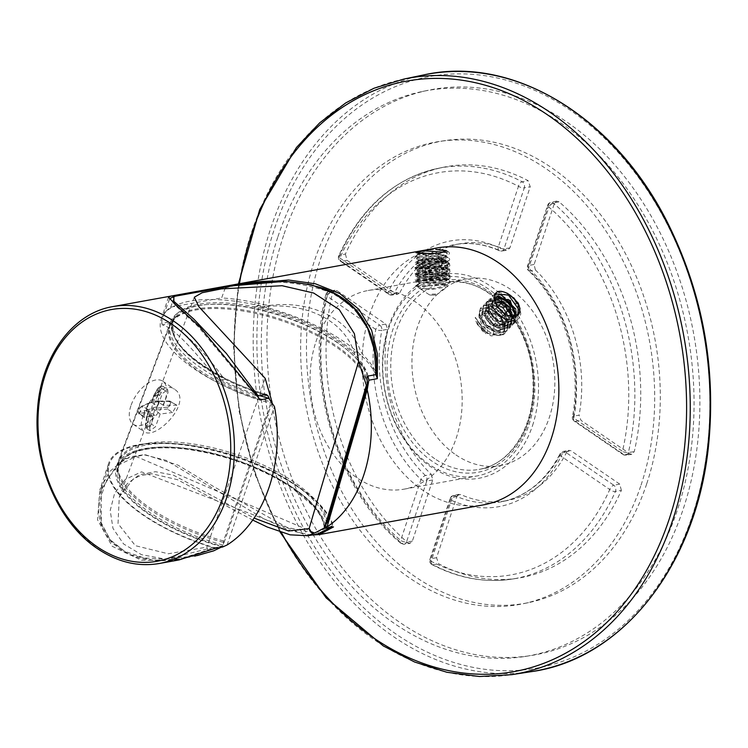 <?xml version="1.0" encoding="UTF-8"?>
<svg xmlns="http://www.w3.org/2000/svg" width="748" height="748" viewBox="0 0 748 748"><rect width="100%" height="100%" fill="white"/><g stroke="black" fill="none" stroke-linecap="round" stroke-linejoin="round"><path stroke-width="0.56" stroke-dasharray="3.74 2.81" d="M315.927 341.799A100.943 75.099 79.7 0 1 368.156 290.486A100.943 75.099 79.7 0 1 443.938 333.028A100.943 75.099 79.7 0 1 456.317 437.851A100.943 75.099 79.7 0 1 404.088 489.155A100.943 75.099 79.7 0 1 328.307 446.612A100.943 75.099 79.7 0 1 315.927 341.799M528.986 424.705A100.943 75.099 -100.3 0 0 516.606 319.882A100.943 75.099 -100.3 0 0 440.824 277.34A100.943 75.099 -100.3 0 0 384.893 390.045A100.943 75.099 -100.3 0 0 476.757 476.009A100.943 75.099 -100.3 0 0 528.986 424.705M532.52 425.631A103.551 77.044 -100.3 0 0 450.502 273.572A103.551 77.044 -100.3 0 0 398.497 429.885A103.551 77.044 -100.3 0 0 532.52 425.631M448.538 269.617C450.427 270.86 450.446 272.02 448.613 273.095L430.736 276.433L415.766 276.264L421.788 275.058L434.803 274.946L446.986 276.442L449.062 278.939L422.031 282.828L437.674 283.09L445.864 280.893L446.649 279.911L432.653 277.022L418.73 277.77L431.072 277.789L445.677 274.853L446.472 273.89L432.456 270.982L418.553 271.748L426.977 272.02L425.734 270.692L448.323 267.083L446.491 264.362L433.905 262.875L420.049 263.1L415.402 264.222L430.539 264.371L448.146 261.043L446.294 258.322L433.718 256.844L419.871 257.069L415.215 258.182L430.343 258.331L447.968 255.003L446.266 252.338M426.977 272.029L445.462 268.841L446.276 267.849L432.269 264.96L418.441 265.802L430.605 265.736L445.275 262.81L446.089 261.819L432.082 258.92L418.254 259.762L430.399 259.706L445.088 256.77L445.901 255.779L431.886 252.889L418.048 253.722L431.063 253.591M446.827 251.01L447.912 251.45L446.191 254.292L433.653 256.555L419.834 257.181L415.205 256.368L430.296 255.255L448.061 257.49L446.36 260.323L433.849 262.595L420.002 263.221L415.355 262.398L430.474 261.304L448.248 263.52L443.835 267.111L425.687 269.205L415.579 268.439M445.686 274.843L448.622 273.076L447.295 270.552L433.204 268.878L420.039 269.149L415.598 270.234L415.589 268.439L430.698 267.335L448.548 269.607L446.649 272.431L434.111 274.675L420.339 275.301L415.729 274.479L430.857 273.375L448.791 275.666L446.78 278.48L434.27 280.706L420.6 281.332L415.944 280.519L418.871 278.733L444.265 279.471L430.97 279.406L415.841 282.202L422.05 282.838M415.963 280.509L430.97 279.406M439.833 253.413L425.5 255.031L418.104 254.601L430.25 253.899L445.06 255.91L445.92 256.835L432.12 260.603L418.197 260.734L430.446 259.93L445.247 261.94L446.107 262.875L439.927 265.54L426.818 267.055L418.403 266.774L430.633 265.979L445.434 267.98L446.285 268.915L432.475 272.674L418.618 272.805L430.848 272.01L445.63 274.02L446.463 274.946L432.681 278.714L418.871 278.733M425.687 269.215L425.734 270.683L415.617 270.243L418.646 271.823M130.872 405.874A26.105 14.062 124.4 0 0 133.303 424.312A26.105 14.062 124.4 0 0 159.642 410.708A26.105 14.062 124.4 0 0 162.784 381.218A26.105 14.062 124.4 0 0 130.872 405.874M143.588 414.57C148.88 398.394 164.831 381.62 174.34 389.156C194.218 400.919 155.584 441.516 143.756 431.428C140.428 428.726 140.372 423.106 143.588 414.57M375.833 374.626A113.995 45.095 18.4 0 0 264.596 307.017A113.995 45.095 18.4 0 0 161.119 319.405A113.995 45.095 18.4 0 0 260.248 399.843M367.876 376.066A104.206 41.215 18.4 0 0 269.009 312.234A104.206 41.215 18.4 0 0 170.619 321.902A104.206 41.215 18.4 0 0 259.762 395.627M227.093 544.974L274.469 406.585M325.614 525.143A110.059 43.534 18.4 0 0 223.035 456.121A110.059 43.534 18.4 0 0 116.641 465.639A110.059 43.534 18.4 0 0 222.689 546.975M215.293 548.312A118.352 46.815 -161.6 0 1 108.553 463.638A118.352 46.815 -161.6 0 1 222.315 452.484A118.352 46.815 -161.6 0 1 333.496 526.929M311.57 535.072L290.374 530.669L263.969 518.832L166.28 460.403L144.429 454.868L124.813 458.851L109.423 471.764L99.783 490.015L97.539 519.841L112.191 546.274L141.54 560.308L178.978 559.943M489.22 311.112C475.737 305.642 476.869 318.751 484.966 328.559L493.409 334.786L494.017 324.641L508.266 327.792L512.904 317.694L503.853 303.8L490.707 299.378L487.126 308.223L497.224 320.939L511.52 324.258L516.316 314.282M498.037 295.684L490.024 301.5L498.233 315.562L513.904 320.939L519.71 310.71M494.793 293.852L494.811 303.426L504.451 314.057M493.764 323.968L494.017 324.641C483.358 316.759 482.6 308.961 483.208 307.465L484.218 304.548C485.779 303.604 489.454 295.357 505.545 310.757L510.585 321.771L509.809 327.428C508.135 330.784 504.61 332.243 499.243 331.803C486.649 328.989 479.057 316.89 479.805 312.627L480.225 309.335C481.151 305.923 484.695 304.838 490.847 306.072C497.027 308.41 501.861 312.814 505.349 319.303L507.294 326.969L505.05 333C503.563 335.45 499.449 335.974 492.708 334.58L493.409 334.786C504.704 339.068 510.529 322.164 495.971 314.254L482.591 311.159L482.021 317.713L487.948 325.754L497.168 330.336L504.526 328.494L505.957 321.06L500.861 312.112L492.502 306.643L485.985 307.578L485.91 315.235L493.764 323.968L507.92 324.913L509.341 317.47L504.255 308.531L495.887 303.052L489.379 303.997L488.799 310.532L494.727 318.583L503.946 323.164L511.305 321.322L512.726 313.889L507.64 304.941L499.271 299.462L492.764 300.406L492.193 306.951L498.121 314.992L507.331 319.574L514.699 317.741L514.1 318.377M495.559 297.452L496.158 296.816L495.578 303.361L501.506 311.411L510.725 315.993L518.084 314.151L510.117 316.6L500.926 312.019L495.008 304.006L495.559 297.452L502.086 296.517L510.445 302.014L515.494 310.934L514.082 318.358L506.742 320.209L497.523 315.619L491.614 307.578L492.203 301.07L498.673 300.107L507.041 305.567L512.128 314.515L510.678 321.93L496.56 321.014L494.858 323.762L509.566 326.736L513.334 315.17L502.207 301.126L488.332 300.836L489.734 311.364L498.888 320.565L514.53 322.22L515.793 309.13M502.048 295.712L519.187 305.549M513.745 297.798L497.56 291.58M494.017 324.651L494.858 323.762L484.966 328.559M510.706 295.628L518.392 305.567L517.485 314.777M489.211 311.093L481.993 311.794L481.441 318.349L487.369 326.371L496.56 330.943L503.918 329.12L505.349 321.677L500.253 312.729L491.885 307.278L485.415 308.232L484.835 314.749L490.735 322.79L499.963 327.381L507.312 325.539L508.715 318.096L503.647 309.167L495.298 303.697L488.79 304.623L488.668 312.299L496.55 321.023M495.971 314.244L489.22 311.084M437.674 283.09L446.668 280.893L444.265 279.471M423.265 250.814L435.832 249.421M420.236 253.226A130.535 97.109 -100.3 0 0 362.172 364.556A130.535 97.109 -100.3 0 0 422.667 490.127A130.535 97.109 -100.3 0 0 483.741 504.816M437.271 247.915A130.535 97.109 -100.3 0 0 420.526 253.095M214.255 550.612C210.235 552.632 207.776 551.463 206.859 547.097L168.235 553.782L135.36 545.675L118.025 523.6L119.278 497.065L127.207 483.76L139.624 474.653L155.462 471.679L173.396 475.158L254.133 518.112M194.667 556.147L164.532 558.971L141.447 554.651L123.56 543.936L112.967 528.34L110.208 510.519L114.622 493.259L125.346 479.375L141.531 471.848L307.858 535.746M265.175 378.348L206.859 547.097M213.302 547.358L166.477 559.186L144.084 557.952L124.617 551.295L109.993 539.589L101.279 524.245L101.307 489.818L117.333 464.358L130.03 456.785L144.86 454.597L177.902 465.097L213.535 486.509L287.26 527.555L314.908 532.894L332.439 525.807L331.869 526.564L332.439 525.807A117.483 46.47 18.4 0 0 220.856 452.447A117.483 46.47 18.4 0 0 109.273 464.246A117.483 46.47 18.4 0 0 213.302 547.358L215.387 547.63L180.53 558.775L190.142 557.036M319.882 533.464L317.451 534.007L136.024 456.467L118.062 465.284L105.636 481.693L99.708 501.768L101.12 522.515L110.872 541.066L128.89 554.399L153.181 560.364L180.53 558.775M331.869 526.564L326.034 527.62M271.917 402.835L223.502 544.226L222.661 544.965L222.801 546.274L215.387 547.63M222.801 546.274L221.034 547.274M173.751 296.479L224.232 287.391L225.288 287.924C261.314 278.63 296.591 280.21 331.14 292.664C363.266 310.448 378.357 337.46 376.412 373.719A113.126 44.749 -161.6 0 0 362.546 354.318L360.564 351.158C348.68 316.797 308.578 300.574 270.327 305.362L264.222 304.81L253.684 306.717L261.37 306.989C300.294 301.678 342.472 316.89 354.159 352.317L355.44 355.609A102.747 40.635 -161.6 0 0 253.694 306.727A102.728 40.635 18.4 0 0 172.339 321.444L171.208 323.127C170.946 341.275 188.842 359.723 224.868 378.46L226.13 378.993A102.747 40.635 -161.6 0 1 172.321 321.444L161.783 323.342L162.316 324.903C171.451 326.68 189.235 344.164 215.686 377.366L219.033 380.274L226.139 378.993A102.728 40.635 18.4 0 0 266.185 394.467M222.408 376.609L222.091 376.207C198.36 343.21 173.508 324.595 171.273 323.286L171.217 323.22A103.626 40.99 -161.6 0 0 222.408 376.609L224.868 378.46M269.776 399.75L270.982 402.518L270.262 404.472L271.431 404.266M224.232 287.391L231.74 285.979M175.995 296.115L169.637 298.798M258.172 395.916L255.816 395.533L197.79 326.221L176.463 306.512L169.637 298.807M225.288 287.924L221.642 297.938A113.126 44.749 -161.6 0 1 264.222 304.81M161.783 323.342A113.126 44.749 -161.6 0 1 162.933 316.769A113.126 44.749 -161.6 0 1 170.647 307.157L221.642 297.938M170.647 307.157L174.377 297.134M255.816 395.533A113.126 44.749 -161.6 0 1 219.033 380.274M169.712 401.022L159.296 401.096A1.309 0.954 84.7 0 0 158.557 401.76L158.791 401.751A1.309 0.851 89.7 0 1 159.941 401.246L171.451 401.526L167.524 409.034L157.061 409.895A1.309 0.813 -94.7 0 1 156.669 408.127L156.435 408.156A1.309 0.916 80 0 0 156.949 409.913L157.061 409.895M176.809 405.201L170.133 401.18L158.791 401.751L156.669 408.127L167.122 407.258L167.524 409.034L172.573 412.485L176.809 405.201L163.354 405.332L168.048 392.569L167.692 389.53L162.325 393.607L157.632 406.37L147.936 409.764C144.14 413.579 143.195 416.14 145.103 417.459L154.443 415.056L148.964 411.307L148.749 410.241L146.804 416.907L148.74 416.458L147.178 427.136L147.767 428.651L151.545 424.107L149.768 423.882A3.039 1.964 -67.7 0 1 147.178 427.136A3.039 1.739 109.7 0 1 145.682 424.621L146.58 428.417L147.767 428.651M163.354 405.332L157.005 401.302L159.296 401.096A1.309 0.954 84.7 0 1 159.829 401.246L159.941 401.246M157.005 401.302L155.547 402.041L158.062 394.635L155.893 394.925L160.708 386.473L161.895 386.174L160.708 386.473L161.895 386.174L157.435 390.25L157.435 389.269L153.966 395.374L155.893 394.925L148.74 416.458L150.9 416.169L153.331 408.698L160.166 414.018L172.573 412.485M140.054 413.999L139.418 412.27L146.365 409.988A1.309 1.094 -108.2 0 0 146.991 411.718L139.091 413.887L142.662 406.155L149.871 403.069A1.309 1.057 66.8 0 0 148.487 403.611L148.665 403.555A1.309 0.991 -105.4 0 1 149.273 402.91L141.802 406.08C138.128 409.895 137.221 412.503 139.091 413.896L144.261 417.431L145.103 417.459L140.054 413.999M146.991 411.718L147.085 411.699A1.309 1.029 -100.5 0 1 146.543 409.941L148.487 403.611L141.269 406.697M149.871 403.069L149.965 403.032A1.309 0.991 -105.4 0 0 149.273 402.91L151.451 402.302L151.451 402.789L148.665 403.555L146.543 409.941L149.235 409.446M149.965 403.032L151.451 402.302M151.956 402.48L157.632 406.37M151.909 402.452L157.435 389.269M153.864 396.59A1.309 0.514 -161.6 0 1 153.48 396.019A1.309 0.514 -161.6 0 1 153.77 395.823L153.966 395.374A1.309 0.654 -150.4 0 0 153.677 395.561A1.309 0.654 -150.4 0 0 153.957 396.365M157.632 401.424L159.679 395.327A1.309 0.654 -150.4 0 0 158.062 394.635L161.531 388.521L163.157 389.222L163.073 386.398L161.895 386.174M148.964 411.307L146.954 417.421L146.524 417.085L145.832 425.144L149.74 427.819L154.443 415.056M149.74 427.819L150.011 430.792L155.462 426.781L160.166 414.018M223.502 544.226L223.568 540.972L270.262 404.472M270.982 402.518L271.618 402.405M483.666 331.916A3.852 2.263 -136.6 0 1 481.974 326.624A3.852 2.263 -136.6 0 1 487.397 330.205A3.852 2.263 -136.6 0 1 483.666 331.916M497.719 306.802L493.96 310.785L501.656 317.189L502.693 324.716L511.408 315.488M501.656 317.189L504.872 313.777M496.242 304.24L497.065 310.214L504.76 316.619L496.036 325.838L488.351 319.433L487.303 311.907L496.027 302.678M487.303 311.907L493.96 310.785M488.351 319.433L497.065 310.214M502.693 324.716L496.036 325.838M504.76 316.619L509.715 315.778M508.5 303.436C523.478 318.283 502.693 327.998 492.839 311.682C482.834 295.357 510.641 302.407 510.23 318.096C509.968 333.86 480.553 314.656 488.668 306.652C496.644 298.517 516.877 327.026 500.908 327.689C485.003 328.494 477.224 301.351 494.073 310.831C510.921 320.181 501.581 340.864 486.172 326.53C470.698 312.281 492.034 306.521 499.178 324.239C506.461 341.948 476.691 333.786 477.374 320.284L485.845 333.711L475.279 317.32A17.4 10.201 -136.6 0 0 477.86 325.249L491.025 335.908L503.469 334.674L505.152 325.483L498.673 314.412L488.117 307.68L479.879 308.971L479.047 317.264L486.359 327.437L497.775 333.281L506.864 331.084L508.546 321.902L502.076 310.831L491.511 304.099L483.264 305.38L482.441 313.683L489.744 323.847L501.16 329.69L510.258 327.502L512.212 319.789L507.817 309.99L490.342 300.06L486.696 301.837L485.845 310.083L493.156 320.275L504.563 326.072L513.596 323.893L515.746 317.984A17.4 10.201 43.4 0 1 513.941 323.604L513.652 323.921M475.279 317.32L486.995 333.421L503.787 334.347L505.461 325.165L499.01 314.095L488.435 307.363L480.197 308.644L479.365 316.937L486.677 327.11L498.093 332.944L507.172 330.756L508.846 321.565L502.385 310.495L491.819 303.763L483.582 305.053L482.759 313.347L490.062 323.519L501.478 329.354L510.566 327.166L512.24 317.984L505.779 306.904L495.213 300.182L486.976 301.472L486.116 309.644L493.231 319.733L504.489 325.698L513.698 323.856A17.4 10.201 43.4 0 0 513.941 323.604M510.968 305.68L514.119 311.505L498.477 298.256L508.528 304.277L515.054 314.422L515.746 317.984M495.008 299.462A13.053 7.648 43.4 0 0 499.253 315.357A13.053 7.648 43.4 0 0 514.325 316.049M509.22 304.025L514.297 312.084M515.054 314.422L514.643 313.085L513.698 323.856M477.86 325.249L477.374 320.284M432.98 295.095A3.852 0.505 178.2 0 1 429.408 294.796A3.852 0.505 178.2 0 1 433.176 294.086A3.852 0.505 178.2 0 1 436.982 294.562A3.852 0.505 178.2 0 1 432.98 295.095M439.534 274.451L442.358 275.629L441.862 260.108L439.039 258.93L429.287 258.92L429.773 274.441L439.534 274.451L439.039 258.93M429.287 258.92L422.349 260.089L425.173 261.258L434.934 261.267L435.42 276.788L425.659 276.779L425.173 261.258M425.659 276.779L422.835 275.61L422.349 260.089M422.835 275.61L429.773 274.441M442.358 275.629L435.42 276.788M434.934 261.267L441.862 260.108M420.367 286.961L419.89 288.606L415.804 285.951A17.4 2.281 178.2 0 0 420.367 286.961L449.324 283.23L450.212 282.155L445.041 279.958L432.69 278.92L420.395 279.219L415.327 280.229L431.072 280.584L449.137 277.19L450.025 276.124L444.864 273.918L432.512 272.88L420.217 273.179L415.14 274.198L430.876 274.553L448.959 271.15L449.829 270.084L438.842 267.176L419.787 267.167L414.981 268.167L430.67 268.513L448.707 265.119L449.623 264.053L449.286 263.418A17.4 2.281 -1.8 0 1 449.473 263.567A17.4 2.281 -1.8 0 1 449.642 263.857L449.642 264.053M415.804 285.951A17.4 2.281 178.2 0 1 415.795 285.942L434.485 285.783L445.714 283.988L450.184 281.603L449.249 280.584L431.016 278.331L415.308 279.677L420.432 280.369L432.727 279.892L444.976 278.088L450.006 275.563L449.062 274.553L430.839 272.3L415.28 273.459L420.245 274.329L432.54 273.861L444.798 272.048L449.81 269.523L448.865 268.513L430.652 266.26L415.093 267.419L429.025 268.074L448.398 264.755A17.4 2.281 -1.8 0 0 449.642 263.857M432.812 258.369L443.91 259.995L447.033 261.622L432.812 258.369A13.053 1.711 -1.8 0 0 419.17 260.276A13.053 1.711 -1.8 0 0 432.157 261.8A13.053 1.711 -1.8 0 0 445.032 259.463A13.053 1.711 -1.8 0 0 439.179 258.443L445.565 259.958L445.144 261.127L429.978 263.726L416.804 263.268L432.204 261.407L449.286 263.418M447.005 261.622L448.22 262.454L448.398 264.755M435.991 258.406L439.179 258.443M443.91 259.995L443.947 261.856L430.586 264.624L419.693 264.642L430.577 264.119L444.097 266.036L444.134 267.896L430.755 270.664L419.899 270.683L430.773 270.15L444.275 272.076L444.331 273.927L430.942 276.695L420.096 276.844L430.96 276.19L444.462 278.116L444.527 279.967L431.147 282.725L420.264 282.884L431.147 282.22L444.649 284.147L444.723 286.007L431.344 288.765L420.348 288.868L432.232 289.429L447.454 286.755L447.211 285.465L430.493 283.819L415.879 285.39L415.795 285.942M455.897 454.887A94.856 70.564 -100.3 0 0 500.281 465.565A94.856 70.564 -100.3 0 0 549.359 417.356A94.856 70.564 -100.3 0 0 537.719 318.863A94.856 70.564 -100.3 0 0 466.509 278.892A94.856 70.564 -100.3 0 0 412.148 355.094A94.856 70.564 -100.3 0 0 455.897 454.887M456.906 496.513L451.203 497.747A4.348 3.254 77.8 0 1 453.363 495.55A4.348 3.254 77.8 0 1 454.98 495.737L460.693 494.512L459.085 494.344L456.906 496.513L436.551 557.718L438.646 563.777A208.851 155.378 -100.3 0 0 517.588 578.241A208.851 155.378 -100.3 0 0 621.364 490.389L615.436 491.492A4.348 1.964 -156 0 1 609.751 489.529A204.344 152.031 79.7 0 1 431.147 561.262L451.418 500.328A4.348 2.59 -65.9 0 1 454.98 495.737A130.685 97.231 -100.3 0 0 502.74 501.506A130.685 97.231 -100.3 0 0 561.15 453.101A4.348 3.244 77.8 0 1 563.066 451.493A4.348 3.244 77.8 0 1 565.198 451.96A4.348 2.347 124.4 0 0 561.122 456.261L609.751 489.529A4.348 2.347 124.4 0 1 613.818 485.228A4.348 3.16 79.5 0 1 615.436 491.492A208.701 155.266 -100.3 0 1 511.791 579.13L517.588 578.241M436.551 557.718L430.932 558.681L451.203 497.747A4.348 1.72 18.4 0 0 450.146 498.43L429.876 559.373A4.348 4.348 0 0 0 431.989 564.6A4.348 2.515 -62.3 0 0 433.027 564.74A4.348 3.31 80.2 0 1 430.932 558.681A4.348 1.72 18.4 0 0 429.876 559.373A4.348 1.72 18.4 0 0 431.147 561.262A4.348 2.515 -62.3 0 0 431.989 564.6L431.989 564.6C458.262 578.26 484.863 583.103 511.791 579.13A208.701 155.266 -100.3 0 1 433.027 564.74L438.646 563.777M621.364 490.389L619.755 484.134L570.92 450.726L568.807 450.287L566.881 451.867L561.15 453.101A4.348 2.076 -153 0 0 560.102 453.774C546.162 480.179 527.031 496.092 502.74 501.506L508.481 500.309A130.535 97.109 79.7 0 1 460.693 494.512M385.781 324.062L379.872 325.174A4.348 3.17 79.3 0 1 381.798 330.392L387.707 329.279L385.781 324.062L336.946 290.654L334.833 290.243L332.542 292.786A208.851 155.378 -100.3 0 0 407.744 542.637L401.91 543.45A4.348 2.141 -49.4 0 1 400.704 543.198L400.704 543.198A4.348 2.141 -49.4 0 1 400.676 540.411A204.344 152.031 79.7 0 1 327.175 296.208L375.795 329.475A4.348 1.318 10.5 0 0 381.798 330.392A130.685 97.231 -100.3 0 0 425.49 475.56A4.348 3.17 79.6 0 1 426.781 481.039A4.348 1.72 -161.6 0 1 420.946 479.477A4.348 2.029 -46.3 0 1 425.49 475.56L431.409 474.475A130.535 97.109 79.7 0 1 387.707 329.279M566.881 451.867A130.535 97.109 79.7 0 1 508.481 500.309M407.744 542.637L409.988 543.31L412.344 541.15L432.699 479.954L431.409 474.475M334.814 290.177L329.092 291.44A4.348 4.348 0 0 0 325.801 294.703A4.348 1.459 13.1 0 1 326.839 294.048A4.348 3.254 77.5 0 1 329.092 291.44L329.092 291.44A4.348 3.254 77.5 0 1 331.242 291.907A4.348 2.347 124.4 0 0 327.175 296.208A4.348 1.459 13.1 0 1 325.801 294.703C304.277 381.368 337.077 490.473 400.704 543.198A4.348 4.348 0 0 0 404.144 544.207L404.144 544.207A4.348 3.226 82 0 1 401.91 543.45A208.701 155.266 -100.3 0 1 326.839 294.048L332.542 292.786M412.344 541.15L406.51 541.973A4.348 3.226 82 0 1 404.144 544.207L409.998 543.385M559.046 201.82L556.624 201.175L554.446 203.297L534.091 264.493L535.381 269.972L529.752 270.972A4.348 3.301 79.9 0 1 528.462 265.503A4.348 1.72 -161.6 0 0 527.405 266.185A4.348 4.348 0 0 0 528.527 270.711A4.348 2.029 133.7 0 0 529.752 270.972A130.685 97.231 79.7 0 1 573.445 416.14L579.083 415.168L581.009 420.395L629.844 453.802L631.78 454.242L634.248 451.661A208.851 155.378 -100.3 0 0 559.046 201.82L553.333 203.082A4.348 2.141 130.6 0 0 548.948 207.14A4.348 1.72 -161.6 0 1 547.676 205.251A4.348 1.72 -161.6 0 1 548.733 204.559A4.348 3.244 77.5 0 1 550.865 202.371L550.865 202.371A4.348 3.244 77.5 0 1 553.333 203.082A208.701 155.266 -100.3 0 1 628.404 452.493A4.348 3.216 81.9 0 1 625.926 455.139L625.926 455.139A4.348 3.216 81.9 0 1 624 454.634L629.844 453.802M556.606 201.109L550.865 202.371A4.348 4.348 0 0 0 547.676 205.251L527.405 266.185A4.348 1.72 -161.6 0 0 528.677 268.074A135.033 100.466 79.7 0 1 573.828 418.076L622.448 451.343A204.344 152.031 -100.3 0 0 548.948 207.14L528.677 268.074A4.348 2.029 133.7 0 0 528.527 270.711C563.833 303.454 582.561 365.52 572.407 416.767A4.348 1.318 -169.5 0 1 573.445 416.14A4.348 3.301 80.2 0 0 575.371 421.367L581.009 420.395M509.884 247.934L504.04 248.794A4.348 3.216 81.6 0 1 501.702 251.019A4.348 3.216 81.6 0 1 500.262 250.804L507.546 250.131L509.884 247.934L530.239 186.738L528.144 180.679A208.851 155.378 -100.3 0 0 443.255 167.29A208.851 155.378 -100.3 0 0 345.417 254.058L339.816 255.049A4.348 1.964 24 0 0 338.76 255.741A4.348 1.964 24 0 0 339.873 258.023A204.344 152.031 79.7 0 1 518.476 186.299L498.205 247.233A4.348 2.59 114.1 0 0 499.29 250.683A4.348 2.59 114.1 0 0 500.262 250.804A130.685 97.231 -100.3 0 0 456.224 244.362A130.685 97.231 -100.3 0 0 394.093 293.44A4.348 3.235 81.7 0 1 391.989 295.077L391.989 295.077A4.348 3.235 81.7 0 1 390.054 294.572A4.348 2.347 -55.6 0 1 388.904 294.366A4.348 2.347 -55.6 0 1 388.502 291.29L339.873 258.023A4.348 2.347 -55.6 0 0 340.284 261.099A4.348 2.347 -55.6 0 0 341.425 261.304A4.348 3.31 80 0 1 339.816 255.049A208.701 155.266 -100.3 0 1 437.515 168.478C393.859 178.632 360.938 207.71 338.76 255.741A4.348 4.348 0 0 0 340.284 261.099L388.904 294.366A4.348 4.348 0 0 0 391.989 295.077L397.824 294.226M345.417 254.058L347.035 260.313L395.87 293.73L397.814 294.198L399.909 292.59L394.093 293.44A4.348 2.076 27 0 1 388.502 291.29A135.033 100.466 79.7 0 1 498.205 247.233A4.348 1.72 -161.6 0 0 504.04 248.794L524.311 187.86A4.348 1.72 -161.6 0 1 518.476 186.299A4.348 2.515 117.7 0 1 522.216 181.792A4.348 3.16 79.3 0 1 524.311 187.86L530.239 186.738M443.255 167.29L437.515 168.478A208.701 155.266 -100.3 0 1 522.216 181.792L528.144 180.679M631.789 454.307L625.926 455.139A4.348 4.348 0 0 1 622.85 454.419A4.348 2.347 124.4 0 0 624 454.634L575.371 421.367A4.348 2.347 124.4 0 1 574.23 421.152A4.348 4.348 0 0 1 572.407 416.767A4.348 1.318 -169.5 0 0 573.828 418.076A4.348 2.347 124.4 0 0 574.23 421.152L622.85 454.419A4.348 2.347 124.4 0 1 622.448 451.343A4.348 1.459 -166.9 0 0 628.404 452.493L634.248 451.661M399.909 292.59A130.535 97.109 79.7 0 1 462.021 243.465A130.535 97.109 79.7 0 1 506.097 249.944M535.381 269.972A130.535 97.109 79.7 0 1 579.083 415.168M646.683 483.937A234.807 174.686 79.7 0 1 528.527 602.636A234.807 174.686 79.7 0 1 311.495 403.322A234.807 174.686 79.7 0 1 444.948 140.615A234.807 174.686 79.7 0 1 618.989 241.987A234.807 174.686 79.7 0 1 646.683 483.937M641.064 485.05A234.956 174.798 -100.3 0 0 613.36 242.941A234.956 174.798 -100.3 0 0 439.198 141.494A234.956 174.798 -100.3 0 0 305.661 404.378A234.956 174.798 -100.3 0 0 522.833 603.814A234.956 174.798 -100.3 0 0 641.064 485.05M277.966 236.639A287.167 213.648 79.7 0 1 422.48 91.471A287.167 213.648 79.7 0 1 687.908 335.235A287.167 213.648 79.7 0 1 524.694 656.529A287.167 213.648 79.7 0 1 311.832 532.539A287.167 213.648 79.7 0 1 277.966 236.639M283.586 235.527A287.326 213.76 -100.3 0 0 317.47 531.585A287.326 213.76 -100.3 0 0 530.444 655.641A287.326 213.76 -100.3 0 0 693.742 334.178A287.326 213.76 -100.3 0 0 428.174 90.284A287.326 213.76 -100.3 0 0 283.586 235.527M426.818 267.055L425.687 269.205M112.845 306.605A130.535 97.109 -100.3 0 0 38.026 411.475A130.535 97.109 -100.3 0 0 98.231 548.808A130.535 97.109 -100.3 0 0 159.315 563.496M324.613 526.33A108.703 43.001 18.4 0 0 215.256 454.588A108.703 43.001 18.4 0 0 116.875 473.867A108.703 43.001 18.4 0 0 222.446 546.358M222.661 544.965A107.89 42.673 -161.6 0 1 117.978 472.689A107.89 42.673 -161.6 0 1 217.668 454.438A107.89 42.673 -161.6 0 1 324.361 526.564M354.159 352.317L360.564 351.158M261.37 306.989L270.327 305.362M171.273 323.286L162.316 324.903M222.091 376.207L215.686 377.366M366.978 377.852A101.906 40.308 18.4 0 0 280.154 315.132A101.906 40.308 18.4 0 0 176.201 316.357A101.906 40.308 18.4 0 0 264.549 394.766M367.474 384.266A103.654 41 18.4 0 0 280.958 319.312A103.654 41 18.4 0 0 173.209 319.901A103.654 41 18.4 0 0 270.636 401.779M367.923 376.066A102.728 40.635 18.4 0 0 355.422 355.609L362.546 354.318M260.669 307.035A103.626 40.99 -161.6 0 1 354.337 352.747M167.122 407.258A3.198 2.104 130.6 0 0 170.46 404.369A3.198 2.104 130.6 0 0 168.973 401.685M155.547 402.041L158.557 401.76L156.435 408.156L153.331 408.698M159.576 395.552A1.309 0.514 18.4 0 0 157.865 395.084L153.77 395.823L151.451 402.789M141.269 406.706A3.198 1.281 119.3 0 0 138.698 410.11A3.198 1.281 119.3 0 0 139.418 412.27M154.686 410.269L152.732 416.14A1.309 0.514 18.4 0 0 151.012 415.664L146.917 416.402A1.309 0.514 -161.6 0 0 146.627 416.608A1.309 0.514 -161.6 0 0 147.01 417.169M149.011 411.344L147.085 411.699M147.936 409.764L142.662 406.155M157.435 390.25L162.325 393.607M157.445 389.259A3.039 1.234 -45.6 0 1 160.708 386.473A3.039 1.468 138.1 0 1 161.531 388.521M159.679 395.327L163.157 389.222L168.048 392.569M157.678 401.452L159.829 401.246M170.133 401.18L175.406 404.79M156.949 409.913L154.733 410.306M149.768 423.882L150.9 416.169L152.732 416.14M146.954 417.421L145.832 425.144M152.676 416.384L151.545 424.107L155.462 426.781M367.343 385.688A103.916 41.103 18.4 0 0 273.787 318.218A103.916 41.103 18.4 0 0 169.534 326.091A103.916 41.103 18.4 0 0 270.711 403.172M223.568 540.972A109.414 43.281 -161.6 0 1 119.072 460.347A109.414 43.281 -161.6 0 1 227.831 451.764A109.414 43.281 -161.6 0 1 327.278 522.207M223.362 542.365A109.161 43.178 -161.6 0 1 117.773 469.333A109.161 43.178 -161.6 0 1 218.472 450.82A109.161 43.178 -161.6 0 1 326.567 523.694M434.728 458.72A94.856 70.564 79.7 0 1 390.98 358.918A94.856 70.564 79.7 0 1 445.341 282.716A94.856 70.564 79.7 0 1 531.669 363.491A94.856 70.564 79.7 0 1 479.103 469.389A94.856 70.564 79.7 0 1 434.728 458.72M459.076 494.316L453.363 495.55A4.348 4.348 0 0 0 450.146 498.43A4.348 1.72 18.4 0 0 451.418 500.328A135.033 100.466 79.7 0 0 561.122 456.261A4.348 2.076 -153 0 1 560.102 453.774A4.348 4.348 0 0 1 563.066 451.493L568.807 450.249M619.755 484.134L613.818 485.228L565.198 451.96L570.92 450.726M432.699 479.954L426.781 481.039L406.51 541.973A4.348 1.72 -161.6 0 1 400.676 540.411L420.946 479.477A135.033 100.466 79.7 0 1 375.795 329.475A4.348 2.347 124.4 0 1 379.872 325.174L331.242 291.907L336.946 290.654M534.091 264.493L528.462 265.503L548.733 204.559L554.446 203.297M347.035 260.313L341.425 261.304L390.054 294.572L395.87 293.73M396.244 634.201A300.612 223.652 79.7 0 1 345.922 117.38A300.612 223.652 79.7 0 1 708.01 365.099A300.612 223.652 79.7 0 1 396.244 634.201M423.368 74.996A303.221 225.587 -100.3 0 0 253.731 320.64A303.221 225.587 -100.3 0 0 393.738 636.8A303.221 225.587 -100.3 0 0 531.295 671.648M404.014 79.026A302.706 225.204 -100.3 0 0 234.666 324.249A302.706 225.204 -100.3 0 0 374.439 639.867A302.706 225.204 -100.3 0 0 511.754 674.659M239.444 283.707A300.098 223.269 -100.3 0 0 281.332 532.417M432.251 461.301A97.464 72.509 79.7 0 1 415.935 293.74A97.464 72.509 79.7 0 1 533.333 374.056A97.464 72.509 79.7 0 1 432.251 461.301M448.211 263.483C450.343 264.792 450.389 266.007 448.333 267.111L445.462 268.841M418.282 260.631L415.355 262.398L415.421 264.231L418.441 265.802M448.155 261.061L445.275 262.81M418.085 254.601L415.196 256.349L415.234 258.2L418.254 259.762M447.837 251.412C449.875 252.562 449.913 253.768 447.959 255.04L445.088 256.77M418.048 253.722L415.991 252.656M415.533 268.439L418.487 266.662M448.473 269.551L445.434 267.971M415.766 276.264L415.729 274.479L418.674 272.693M448.669 275.591L445.64 274.011M415.823 282.23L415.944 280.519M449.062 278.939C450.567 278.237 450.474 277.143 448.791 275.675M133.303 424.312L143.738 431.456M162.784 381.218L174.349 389.138M168.487 297.274L161.119 319.405M170.619 321.902L116.641 465.639M108.553 463.638L99.783 490.015M494.026 324.66L501.768 328.054L507.228 328.232L510.043 327.222L512.623 324.847L513.895 321.631L513.773 316.75L502.076 301.042L494.138 298.181L489.594 299.078L487.163 301.743L486.686 306.502L494.895 319.2L507.939 324.838L512.763 323.978L515.166 322.313L516.831 319.667L517.466 316.254L515.755 309.018M502.132 295.741L498.935 294.768L493.194 295.366L490.66 297.947L489.949 300.948L491.165 306.493L505.358 319.882L510.847 321.219L514.409 320.976L517.597 319.555L519.916 316.778L520.767 313.917L520.281 308.475L519.149 305.418M513.783 297.826L507.555 293.113L501.179 291.028L497.476 291.402L494.166 294.142L493.39 296.629L494.129 301.827L504.629 314.179M503.928 329.129L504.526 328.503M507.322 325.548L507.92 324.913M510.706 321.958L511.305 321.331M481.993 311.794L482.591 311.168M485.387 308.204L485.985 307.578M488.781 304.623L489.379 303.987M492.165 301.033L492.764 300.406M404.088 489.155L476.757 476.009M368.156 290.486L440.824 277.34M445.873 280.893L448.809 279.126M418.833 277.873L415.823 276.302M446.696 280.893L446.659 279.911M446.509 274.946L446.472 273.89M446.313 268.915L446.285 267.849M446.126 262.875L446.089 261.819M445.939 256.835L445.901 255.779M418.768 278.845L418.73 277.77M418.581 272.805L418.543 271.748M418.384 266.774L418.356 265.708M418.197 260.734L418.16 259.678M418.01 254.694L417.973 253.637M446.219 250.571L447.912 251.45M445.069 255.91L448.071 257.471M445.266 261.95L448.258 263.502M448.136 261.08C450.203 260.07 450.165 258.855 448.024 257.443M119.287 497.037L133.06 479.225L140.082 475.7L151.741 473.755L177.426 479.655L252.749 520.084M194.321 297.218L119.278 497.065M101.317 489.772L109.273 464.246M101.307 489.818C97.651 501.412 97.577 512.969 101.073 524.507L105.188 533.754L112.013 542.833L124.935 552.604L139.268 558.12C152.162 561.29 165.953 561.496 180.623 558.756M332.318 526.358L331.289 527.331M266.55 394.495C222.801 382.135 182.549 356.263 174.443 335.852C171.797 324.492 172.377 317.994 176.201 316.357L169.534 326.091L119.072 460.347L117.773 469.333L117.978 472.689C115.753 468.94 119.371 463.059 128.806 455.046C141.391 448.136 160.642 446.191 186.589 449.211C226.046 454.831 261.267 467.799 292.244 488.126L312.963 505.77C319.835 513.521 323.575 520.627 324.183 527.116M169.516 299.228L162.933 316.769M151.358 402.387L153.677 395.561L157.155 389.456C158.669 387.24 160.035 386.099 161.25 386.033M161.316 386.024L163.083 386.379L167.692 389.53M148.749 410.241L146.524 417.075L145.393 424.799M146.561 428.436L145.393 424.789M146.571 428.445L150.011 430.801M500.973 298.873L498.477 298.246M414.934 267.606L414.953 268.158M415.121 273.637L415.14 274.198M415.308 279.677L415.327 280.229M449.819 269.523L449.838 270.084M450.006 275.563L450.025 276.124M450.193 281.603L450.212 282.155M419.17 260.276L416.664 262.903M445.032 259.463L445.574 259.958M448.267 262.445L449.473 263.567M419.684 264.642L415.084 267.419M444.097 266.036L448.865 268.513M419.871 270.683L415.271 273.459M444.293 272.076L449.062 274.553M420.067 276.723L415.458 279.5M444.49 278.106L449.249 280.584M420.254 282.753L415.879 285.39M444.667 284.137L447.211 285.465M436.982 294.562L447.463 286.764M429.408 294.796L420.535 289.027M443.966 261.856L445.154 261.146M419.693 264.783L416.804 263.277M444.162 267.896L448.716 265.147M419.88 270.813L415.112 268.336M444.359 273.927L448.959 271.15M420.067 276.854L415.299 274.366M444.546 279.967L449.137 277.19M420.264 282.884L415.495 280.406M444.733 286.007L449.324 283.23M466.509 278.892L445.341 282.716C486.088 273.151 532.473 324.52 532.969 381.91C535.101 425.967 510.762 464.601 479.103 469.389L500.281 465.565M462.021 243.465L456.224 244.362C470.52 242.202 484.872 244.306 499.29 250.683A4.348 4.348 0 0 0 501.702 251.019L507.555 250.159M444.948 140.615L439.198 141.494M528.527 602.636L522.833 603.814M524.694 656.529L530.444 655.641M422.48 91.471L428.174 90.284M280.014 531.978L254.797 473.774L239.061 411.11L233.516 346.838L238.434 283.885"/><path stroke-width="1.12" d="M446.266 252.338L423.265 250.804L415.991 252.656L431.054 253.591M259.762 395.627A104.206 41.215 18.4 0 0 268.756 398.301L260.248 399.843L199.501 326.596L176.145 305.212L168.506 297.218L171.068 296.077L234.292 284.642L288.522 280.004L315.46 283.81L339.882 293.609L359.096 309.513L371.616 330.223L377.366 353.776L377.338 378.666L368.839 380.199L367.203 389.811L327.026 526.901L326.109 528.266A110.059 43.534 18.4 0 0 325.614 525.143M367.203 389.811C379.862 445.013 362.677 503.647 327.026 526.901M377.338 378.666A113.995 45.095 18.4 0 0 375.833 374.626M368.839 380.199A104.206 41.215 18.4 0 0 367.876 376.066M159.315 563.496A130.535 97.109 -100.3 0 0 234.124 458.636A130.535 97.109 -100.3 0 0 173.919 321.294A130.535 97.109 -100.3 0 0 112.845 306.605C72.201 313.188 40.532 357.189 37.475 410.39C33.155 464.125 58.587 522.917 97.52 548.686C117.52 562.141 138.109 567.077 159.315 563.496L178.978 559.943L215.293 548.312L222.689 546.975L227.093 544.974C264.839 521.347 285.1 462.152 274.469 406.585L268.756 398.301M234.292 284.633L437.271 247.915A130.535 97.109 -100.3 0 1 556.073 359.077A130.535 97.109 -100.3 0 1 483.741 504.816L319.312 534.558L333.496 526.929L326.109 528.266M319.312 534.549L311.57 535.072M516.316 314.282L509.51 302.276L498.037 295.684M519.71 310.71L508.49 295.067L494.793 293.852M504.451 314.057L505.592 314.758M515.634 316.423L510.155 300.472L496.167 296.825M518.084 314.151L518.168 303.043C522.581 314.394 518.486 318.358 505.891 314.927C494.278 305.062 491.501 297.283 497.56 291.58C501.422 290.72 505.807 292.066 510.706 295.628L518.168 303.052M515.793 309.13L502.048 295.712M519.187 305.549L513.745 297.798M446.827 251.01L435.832 249.421L446.219 250.571L439.833 253.413L431.063 253.591M254.133 518.112L288.578 530.977L309.102 528.602C310.168 532.941 312.617 534.119 316.441 532.137L324.548 527.864L324.361 526.564L325.146 525.844L365.8 387.193L366.969 386.978L327.278 522.207L325.146 525.844M221.034 547.274L213.517 550.902L194.667 556.147M214.255 550.612L197.294 555.558M252.749 520.084L267.204 526.994L290.084 534.829L307.858 535.746L316.441 532.137M271.618 402.405L272.094 402.321L265.175 378.348L198.931 306.774L194.321 297.218L202.147 292.73L221.52 288.859L282.136 285.727L313.646 293.029L339.246 309.579L354.412 333.73L358.629 361.443L366.361 385.267L367.474 385.061L366.978 377.852L367.923 376.066L375.926 374.617L376.412 373.719L375.926 374.617L374.505 350.578L367.605 328.091L354.402 308.587L335.169 293.824L311.308 284.792L285.371 281.304L233.021 285.755L173.91 296.442M309.102 528.602L358.629 361.443M331.027 527.377L317.479 533.997M326.034 527.62L324.548 527.864L324.361 526.564M272.094 402.321L271.917 402.835M169.674 298.789L173.751 296.47L173.929 301.379L193.9 319.181L226.392 353.495L258.172 395.916L266.185 394.467L267.98 395.757L269.776 399.75M367.474 385.061L366.969 386.978M366.361 385.267L365.8 387.193M509.715 315.778L511.408 315.488L510.37 307.961L502.675 301.556L497.719 306.802M504.872 313.777L510.37 307.961M502.675 301.556L496.027 302.678L496.242 304.24M509.22 304.025L506.022 301.182A13.053 7.648 43.4 0 0 500.973 298.873A13.053 7.648 43.4 0 0 495.008 299.462M514.325 316.049A13.053 7.648 43.4 0 0 514.072 311.262A13.053 7.648 43.4 0 0 510.968 305.68L506.022 301.182M514.297 312.084L514.633 313.075M97.277 546.844A127.917 95.174 -100.3 0 0 229.945 432.325A127.917 95.174 -100.3 0 0 75.866 326.913A127.917 95.174 -100.3 0 0 97.277 546.844M324.81 527.836A108.703 43.001 18.4 0 0 324.613 526.33M264.549 394.766A101.906 40.308 18.4 0 0 267.98 395.757M569.555 108.282A303.221 225.587 -100.3 0 0 423.368 74.996L404.014 79.026A302.706 225.204 -100.3 0 1 549.948 112.256A302.706 225.204 -100.3 0 1 689.375 433.616A302.706 225.204 -100.3 0 1 511.754 674.659L531.295 671.648A303.221 225.587 -100.3 0 0 709.216 430.194A303.221 225.587 -100.3 0 0 569.555 108.282M281.332 532.417A300.098 223.269 -100.3 0 0 669.198 519.14A300.098 223.269 -100.3 0 0 547.508 114.837A300.098 223.269 -100.3 0 0 239.444 283.707M515.755 309.018L502.132 295.741M519.149 305.418L513.783 297.826M504.629 314.179L505.919 314.945M171.068 296.077L112.845 306.605M307.858 535.746L317.451 534.007M331.289 527.331L319.882 533.464M376.478 374.065C377.834 351.111 371.878 330.738 358.61 312.945C349.503 301.753 337.657 293.515 323.071 288.232C293.394 279.63 263.38 278.798 233.021 285.755M511.754 674.659L479.477 676.51L446.865 672.265L414.579 661.999L383.285 645.935L326.156 597.876L280.014 531.978M238.434 283.885L259.762 209.403L296.451 147.506L319.742 122.794L345.772 102.897L374.047 88.217L404.014 79.026M531.295 671.648C623.823 659.1 698.174 562.468 708.898 441.788C715.686 366.473 702.596 294.824 669.619 226.831C617.128 118.268 514.063 54.436 423.368 74.996"/></g></svg>

